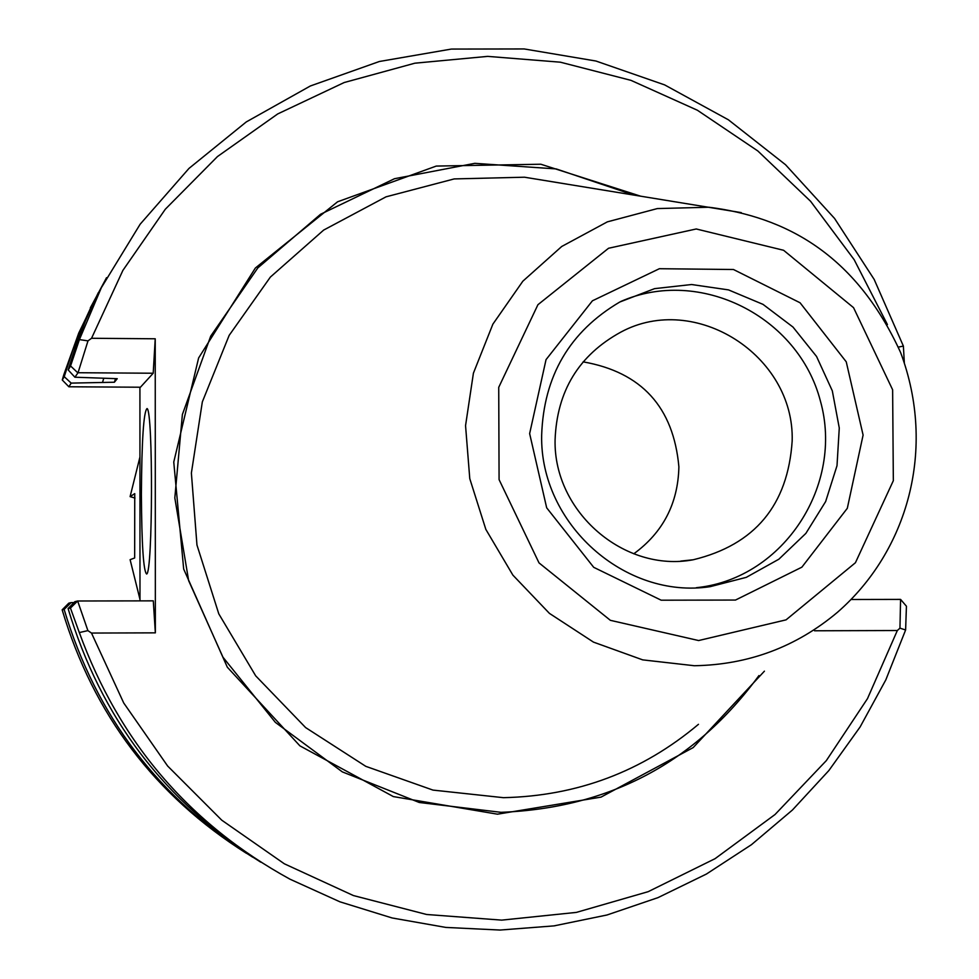 <?xml version="1.0" encoding="UTF-8"?>
<svg xmlns="http://www.w3.org/2000/svg" width="979" height="979" viewBox="0 0 979 979"><rect width="100%" height="100%" fill="white"/><g stroke="black" fill="none" stroke-linecap="round" stroke-linejoin="round"><path stroke-width="1.47" d="M139.924 387.219L139.985 600.873M583.105 361.851C641.539 372.106 673.466 407.105 678.888 466.824C678.068 503.426 663.028 532.429 633.78 553.808M900.582 599.405L899.958 628.151L905.612 629.986L906.432 606.221L900.582 599.405M79.311 632.569L87.902 630.623L77.647 600.996L74.82 601.693L68.089 608.559L70.451 608.057L79.311 632.569C119.071 741.727 189.29 823.939 289.992 879.191L339.933 901.818L392.151 917.972L445.8 927.419L500.049 930.05L554.053 925.877L606.98 914.998L658.023 897.621L706.41 874.051L751.444 844.693L792.439 810.012L828.846 770.571L860.113 726.956L885.824 679.867L905.612 629.986M68.089 608.559C100.825 717.778 165.059 802.327 260.781 862.193M814.528 630.782L897.327 630.525L899.958 628.151M897.327 630.525L867.48 698.651L826.325 760.622L775.038 814.516L715.074 858.669L648.171 891.673L576.337 912.404L501.713 920.125L426.624 914.484L353.395 895.552L284.363 863.808L221.756 820.182L167.617 765.994L123.709 702.959L91.488 633.058L155.355 632.85L153.287 600.849L77.953 600.996M87.902 630.623L91.488 633.058M904.327 362.683L903.384 346.089L898.918 346.982M903.384 346.089L874.186 279.443L834.561 218.439L785.537 164.729L728.388 119.793L664.631 84.892L595.954 61.028L524.193 48.95L451.331 49.072L379.375 61.493L310.355 85.981L246.267 121.934L188.971 168.425L140.168 224.191L101.351 287.691L79.409 339.591L70.561 365.95L68.2 369.964L74.906 377.221L78.039 372.73L87.988 340.876L79.409 339.591M78.039 372.73L153.201 373.232L155.233 338.783L91.549 338.281L87.988 340.876M91.549 338.281L122.889 270.4L165.316 209.225L217.473 156.554L277.718 113.931L344.192 82.53L414.876 63.194L487.652 56.378L560.38 62.191L630.966 80.351L697.403 110.248L757.832 150.962L810.563 201.258L854.165 259.692L887.427 324.587M106.515 277.681L94.767 300.223L85.332 321.149L75.089 348.01L68.2 369.964M70.561 365.95L77.733 372.754M77.647 600.996L70.451 608.057M141.392 494.419C141.71 544.716 143.448 571.246 146.63 574.012C152.797 573.633 153.238 410.776 147.07 408.549C143.644 411.413 141.747 440.036 141.392 494.419M155.233 338.783L155.355 632.85M153.201 373.232L140.438 387.219L68.873 386.778L71.186 383.107L114.408 382.226L117.235 378.689L74.906 377.221M900.399 599.393L851.192 599.491M764.415 671.166L693.169 747.601L601.033 797.114L497.479 814.185L393.362 796.588L299.904 745.851L227.324 667.201L183.673 569.032L173.76 462.051L198.627 357.959L255.36 268.026L337.571 201.796L436.255 166.075L540.824 164.227L640.339 196.081M71.186 383.107L64.235 376.67L62.277 379.999L63.831 374.676L78.785 332.97L98.377 292.574M64.235 376.67L72.825 349.956L80.951 329.054L92.638 303.612L104.117 282.233M62.277 379.999L68.873 386.778M246.353 853.272C154.878 795.548 93.482 714.401 62.154 609.831L64.124 609.415L71.1 602.611L68.775 603.174L62.154 609.831M252.766 857.225C159.026 798.815 96.15 716.212 64.124 609.415M73.939 602.587L71.1 602.611M698.468 724.313C642.261 771.562 577.255 796.013 503.426 797.677L432.951 790.09L365.791 766.337L305.619 727.581L255.69 675.84L218.794 613.857L196.963 545.022L191.382 473.053L202.335 401.879L229.172 335.356L270.375 277.069L323.645 230.089L386.044 196.828L454.195 178.924L524.499 177.211L566.56 184.064M792.17 440.978C787.887 505.213 754.907 544.801 693.23 559.768C624.235 572.837 553.514 511.846 555.081 439.987C556.88 391.111 578.809 355.144 620.857 332.101C695.274 291.84 794.715 355.548 792.17 440.978M696.302 587.718L698.174 587.498C783.959 577.61 844.082 484.972 820.378 400.9C798.448 316.339 699.801 266.716 620.759 301.495M529.639 433.599L546.037 359.636L592.43 300.798L659.381 268.711L733.467 269.506L800.076 302.78L846.248 361.826L863.099 435.08L847.312 508.297L801.874 567.171L735.498 600.054L661.18 600.2L593.702 567.318L546.674 507.807L529.639 433.599M541.656 435.263C539.821 523.704 624.932 599.674 710.228 586.654L746.316 577.341L778.868 559.205L805.864 533.396L825.64 501.566L837.008 465.686L839.272 428.007L832.309 390.829L816.559 356.478L792.978 327.047L763.02 304.371L728.511 289.894L691.602 284.522L654.572 288.646L619.756 302.034C569.692 331.551 543.663 375.96 541.656 435.263M115.51 378.677L114.408 382.226M103.688 378.543L102.599 382.153M134.992 498.054L130.097 496.634L134.747 493.624L134.661 557.969L130.109 559.67L139.985 599.429M139.948 456.973L130.097 496.634M633.535 194.968L556.219 168.926L474.803 163.334L394.488 178.716L320.537 214.279L257.856 267.879L210.718 336.115L182.375 414.533L174.825 497.919L188.653 580.669L222.955 657.203L275.368 722.38L342.332 771.88L419.269 802.486L501.028 812.325C609.268 808.091 695.237 762.519 758.933 675.583M560.392 183.061L530.581 178.202M698.627 640.547L610.37 620.331L539.013 562.888L499.082 479.624L498.727 387.341L537.924 304.714L608.534 248.262L696.24 228.976L783.604 250.281L853.553 307.663L892.628 389.777L893.337 480.677L855.426 562.729L786.064 619.854L698.627 640.547M694.331 665.732C748.47 664.79 796.221 646.96 837.559 612.218C907.509 551.226 936.781 449.251 900.619 352.55C855.218 253.267 784.668 216.824 708.931 207.242L657.313 208.576L607.359 221.854L561.726 246.475L522.859 281.181L492.865 324.171L473.408 373.195L465.551 425.632L469.773 478.645L485.841 529.394L512.886 575.126L549.427 613.38L593.494 642.126L642.677 659.87L694.331 665.732M741.287 212.627L524.499 177.211M101.351 287.691L97.3 295.083M92.638 303.612L90.325 307.847M680.797 561.077L693.23 559.768M698.174 587.498L710.228 586.654"/></g></svg>
